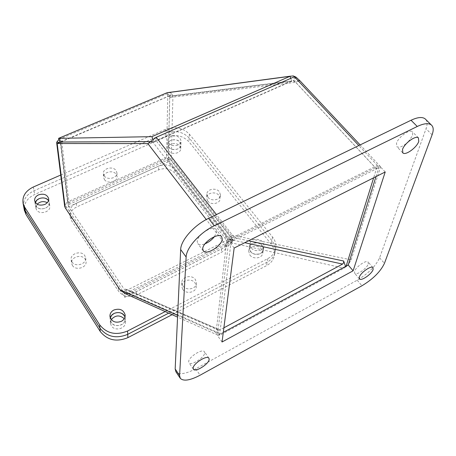 <?xml version="1.0" encoding="UTF-8"?>
<svg xmlns="http://www.w3.org/2000/svg" width="456" height="456" viewBox="0 0 456 456"><rect width="100%" height="100%" fill="white"/><g stroke="black" fill="none" stroke-linecap="round" stroke-linejoin="round"><path stroke-width="0.34" stroke-dasharray="2.28 1.71" d="M177.88 145.133C172.442 146.53 169.096 145.088 167.848 140.807C167.893 138.92 168.954 137.484 171.04 136.492C176.5 135.107 179.835 136.572 181.043 140.893C180.981 142.734 179.926 144.147 177.88 145.133M170.937 140.345C168.862 141.337 167.808 142.774 167.762 144.655C169.005 148.93 172.334 150.366 177.743 148.97C179.778 147.989 180.827 146.575 180.889 144.734C179.687 140.425 176.369 138.96 170.937 140.345M260.952 250.053C254.613 251.718 250.897 249.763 249.802 244.188L250.737 241.714L252.915 239.902C259.293 238.26 262.998 240.255 264.024 245.881L263.078 248.281L260.952 250.053M252.35 243.504L250.19 245.311L249.255 247.779C250.344 253.336 254.038 255.286 260.342 253.627L262.456 251.86L263.397 249.46C262.377 243.852 258.7 241.868 252.35 243.504M111.258 319.593L110.443 323.327L111.349 325.801C114.804 331.848 126.506 328.44 125.463 321.731L125.314 318.373C126.363 325.105 114.587 328.519 111.11 322.455L110.209 319.969L110.318 317.974L110.209 319.969C111.891 325.071 115.642 326.667 121.467 324.757C124.157 323.236 125.44 321.109 125.314 318.373L125.183 315.552M37.187 204.185L35.938 208.341L36.571 209.897C39.626 215.278 51.186 211.812 49.738 205.981L49.191 202.264C50.639 208.113 39.022 211.59 35.95 206.192L35.317 204.636L35.403 202.567L35.317 204.636C36.93 208.552 40.288 209.737 45.383 208.181C48.199 206.762 49.47 204.79 49.191 202.264L48.513 200.589L49.191 202.264L48.678 198.793M165.214 311.573L267.752 258.643C272.466 256.072 275.167 252.442 275.851 247.745C276.25 243.92 275.145 240.352 272.528 237.04L189.4 134.172C182.964 127.691 174.967 126.09 165.397 129.367L60.728 175.041M232.72 239.862L232.269 243.47L168.84 161.555L65.333 208.255L124.813 297.318L124.659 293.846L64.866 204.522L168.937 157.742L232.72 239.862L125.143 293.607M23.746 206.995C22.823 200.007 26.243 194.598 34.006 190.756L165.328 133.237C174.847 129.96 182.805 131.556 189.206 138.025L271.861 240.643C274.461 243.949 275.561 247.505 275.162 251.324C274.478 256.004 271.787 259.629 267.102 262.189L168.691 313.135L267.102 262.189C271.787 259.629 274.478 256.004 275.162 251.324C275.561 247.505 274.461 243.949 271.861 240.643L189.206 138.025C182.805 131.556 174.847 129.96 165.328 133.237L34.006 190.756C26.539 194.41 23.079 199.608 23.632 206.357M168.84 161.555L168.937 157.742M65.333 208.255L64.866 204.522M124.813 297.318L232.269 243.47M147.875 143.594L152.424 141.599L150.577 141.605M219.621 335.04L230.924 243.076L233.5 240.266L376.382 168.84L377.437 165.442L233.911 237C229.533 239.468 226.951 242.29 226.176 245.453L216.053 332.743L216.389 334.271L217.825 335.166L219.621 335.04L221.627 334.225L343.984 268.214L345.682 266.874L345.54 266.464M223.879 327.824L219.963 329.922L218.481 330.133L217.084 328.867L219.444 334.96M64.638 206.123C64.581 204.294 65.556 202.88 67.562 201.883L166.474 157.485L168.241 159.765L69.221 204.351L68.257 205.833L127.264 293.824L125.292 288.99L126.443 290.005L127.663 289.868L229.134 239.28L230.041 236.863L231.79 241.549L168.281 159.748L169.746 97.481L172.938 96.13L171.228 158.42L168.281 159.748M59.896 142.369L60.671 142.426L60.711 142.021L68.446 206.311M60.671 142.426L60.865 142.021M60.882 141.998L169.746 95.806L168.241 159.765M376.382 168.84L293.778 80.307L156.191 140.784L154.191 142.129L152.424 141.599L230.924 243.076M127.264 293.824L129.054 293.282L230.371 242.598L231.79 241.549M127.156 293.778L124.893 293.493M154.191 142.129L150.486 141.736M377.437 165.442L358.815 145.555M294.399 76.762L293.778 80.307M298.452 81.088L295.716 82.297L376.439 168.811L373.641 177.8M346.144 266.133L345.682 266.874M169.746 95.806L167.819 93.451L166.474 157.485M58.955 139.354L167.819 93.451M61.811 141.998L59.953 138.869L67.562 201.883M156.214 137.296L156.191 140.784L233.5 240.266M231.654 241.515C232.816 239.594 232.497 237.371 230.696 234.846L351.143 259.869L348.378 264.508M347.632 265.335L345.899 266.925M351.143 259.869L380.578 166.736L376.439 168.811M380.578 166.736L360.12 144.922M299.723 80.53L172.938 96.13L171.599 93.36L169.769 96.501L169.746 97.481L295.716 82.297L293.63 81.248L295.494 77.93M169.769 96.501L168.218 96.313L60.038 142.004M150.6 141.577L153.792 141.565L291.612 80.997L293.63 81.248M171.228 158.42L230.696 234.846M171.599 93.36L169.068 92.437M290.717 78.381L291.612 80.997L168.218 96.313L166.896 92.796M153.792 141.565L152.897 139.24M204.67 352.921L204.368 351.696C202.401 348.327 188.596 357.037 188.681 361.614L188.978 362.754C190.978 366.105 204.59 357.55 204.67 352.921M368.271 263.956L368.117 261.966C366.305 259.606 355.726 266.971 354.546 271.423L354.717 273.326C356.541 275.675 366.972 268.453 368.271 263.956M408.28 141.765L412.703 135.312L412.321 131.698C409.573 128.905 398.168 137.256 396.498 143.292L396.902 146.758C399.114 147.949 402.477 146.684 407.003 142.962M214.462 236.635L216.697 231.819L216.024 229.391C212.798 224.888 197.174 234.846 197.203 241.418L197.853 243.681C199.232 245.054 201.626 245.094 205.023 243.806M425.881 119.586C427.409 121.649 427.46 124.699 426.029 128.752L379.591 257.8C375.744 266.093 368.288 273.56 357.219 280.201L195.721 368.813C185.826 373.977 179.231 374.969 175.93 371.805M375.978 176.62L379.392 165.745L228.695 240.967L217.432 335.519L223.292 332.361M222.055 341.989L217.432 335.519M234.162 248.035L228.695 240.967M385.223 171.963L379.392 165.745M168.612 150.947C171.638 155.285 181.1 153.393 180.736 148.536L179.778 145.96C176.711 141.639 167.261 143.572 167.677 148.462L168.612 150.947M168.703 147.145C171.747 151.495 181.254 149.596 180.889 144.734L179.926 142.152C176.842 137.82 167.346 139.758 167.762 144.655L168.703 147.145M49.738 205.981L49.071 204.316L47.316 202.658M125.463 321.731L124.254 318.71M72.379 265.398C75.633 271.115 87.301 267.626 86.002 261.362L85.209 259.287C81.898 253.587 70.23 257.144 71.626 263.46L72.379 265.398M71.934 261.852C75.206 267.586 86.936 264.087 85.637 257.805L84.839 255.725C81.51 250.008 69.774 253.57 71.176 259.909L71.934 261.852M104.452 179.59C107.496 184.406 117.922 181.83 117.089 176.489L116.257 174.323C113.168 169.524 102.754 172.14 103.649 177.521L104.452 179.59M104.207 175.828C107.268 180.661 117.745 178.079 116.913 172.727L116.075 170.55C112.968 165.745 102.503 168.367 103.398 173.759L104.207 175.828M207.64 200.936C210.82 205.474 220.237 203.724 220.134 198.639L219.051 195.499C215.825 190.978 206.408 192.78 206.579 197.904L207.64 200.936M207.942 197.248C211.139 201.791 220.607 200.041 220.499 194.951L219.41 191.799C216.167 187.268 206.705 189.075 206.876 194.21L207.942 197.248M182.748 289.36C186.133 294.661 196.513 292.376 196.234 286.408L195.128 283.039C191.68 277.744 181.294 280.115 181.67 286.14L182.748 289.36M182.93 285.906C186.333 291.224 196.77 288.933 196.49 282.948L195.379 279.568C191.913 274.255 181.465 276.632 181.847 282.68L182.93 285.906M249.905 255.081C253.228 259.789 262.542 258.278 262.776 253.006L261.567 249.13C258.187 244.427 248.873 246.006 248.719 251.33L249.905 255.081M250.458 251.535C253.798 256.261 263.158 254.744 263.397 249.46L262.177 245.573C258.78 240.859 249.415 242.444 249.255 247.779L250.458 251.535M225.458 234.595L175.007 169.45C170.664 164.901 165.209 163.79 158.654 166.109L76.312 203.256C71.512 205.667 69.312 209.093 69.7 213.533L71.016 216.851L118.321 287.69C122.938 293.197 128.928 294.508 136.293 291.618L221.776 248.776C225.287 246.901 227.191 244.234 227.487 240.768L227.054 237.565L225.458 234.595L225.053 238.192L174.882 173.206C170.561 168.669 165.135 167.557 158.614 169.877L76.716 206.961C71.94 209.367 69.751 212.781 70.138 217.21L71.449 220.522L118.509 291.15C123.097 296.639 129.054 297.945 136.378 295.06L221.388 252.333C224.876 250.464 226.769 247.802 227.071 244.342L226.638 241.15L225.053 238.192M172.123 314.674L266.452 265.7C271.12 263.146 273.794 259.532 274.478 254.858C274.877 251.056 273.782 247.505 271.2 244.211L189.012 141.839C182.645 135.386 174.728 133.796 165.254 137.068L34.633 194.501C27.2 198.149 23.763 203.336 24.316 210.062M33.379 186.977L34.633 194.501M165.397 129.367L165.254 137.068M189.4 134.172L189.012 141.839M272.528 237.04L271.2 244.211M267.752 258.643L266.452 265.7M125.292 288.99L217.084 328.867M61.816 142.016L69.221 204.351M127.663 289.868L219.963 329.922M226.176 245.453L206.255 219.541M177.64 315.387L216.081 332.447M233.911 237L216.418 214.554M129.054 293.282L221.627 334.225M230.371 242.598L343.984 268.214M229.134 239.28L244.764 242.7M248.543 240.796L230.041 236.863M432.1 134.805L426.029 128.752M195.721 368.813L200.093 375.208M357.219 280.201L361.927 285.781M379.591 257.8L384.442 263.351M158.614 169.877L158.654 166.109M175.007 169.45L174.882 173.206M221.776 248.776L221.388 252.333M136.293 291.618L136.378 295.06M118.321 287.69L118.509 291.15M71.016 216.851L71.449 220.522M76.312 203.256L76.716 206.961M167.677 148.462L167.848 140.807M248.719 251.33L249.802 244.188M110.443 323.327L109.964 316.567M35.938 208.341L34.684 200.885M274.478 254.858L275.851 247.745M180.736 148.536L181.043 140.893M262.776 253.006L264.024 245.881M60.597 142.266L68.257 205.833M218.481 330.133L126.443 290.005M150.754 142.335L154.031 142.095M217.825 335.166L177.561 317.114M168.327 96.273L291.755 80.94M208.876 358.154L204.368 351.696M372.974 267.592L368.117 261.966M418.408 137.849L412.321 131.698M221.622 236.653L216.024 229.391M180.325 378.377L180.126 378.075M193.338 369.149L188.978 362.754M359.385 278.844L354.717 273.326M402.597 152.657L396.902 146.758M203.125 250.72L197.853 243.681M85.637 257.805L86.002 261.362M116.913 172.727L117.089 176.489M220.499 194.951L220.134 198.639M196.49 282.948L196.234 286.408M227.487 240.768L227.071 244.342M69.7 213.533L70.138 217.21M71.176 259.909L71.626 263.46M103.398 173.759L103.649 177.521M206.876 194.21L206.579 197.904M181.847 282.68L181.67 286.14"/><path stroke-width="0.68" d="M121.29 321.377C115.431 323.293 111.657 321.691 109.964 316.567C109.782 313.745 111.082 311.562 113.857 310.012C119.774 308.119 123.542 309.772 125.161 314.971C125.286 317.718 123.998 319.85 121.29 321.377M114.074 313.432L111.634 315.358L110.318 317.974C111.367 312.143 121.33 310.547 124.363 315.712L125.001 316.977C122.727 312.793 119.084 311.613 114.074 313.432M44.808 204.448C39.683 205.998 36.309 204.812 34.684 200.885C34.371 198.303 35.653 196.297 38.538 194.866C43.696 193.321 47.059 194.541 48.638 198.514C48.917 201.045 47.641 203.023 44.808 204.448M39.142 198.628L36.736 200.292L35.403 202.567C36.52 197.59 45.936 196.183 48.513 200.589C46.238 197.887 43.115 197.231 39.142 198.628M60.728 175.041L33.379 186.977C25.57 190.819 22.127 196.245 23.056 203.251L24.675 207.166L99.636 324.769C106.727 333.587 116.046 335.662 127.583 330.999L165.214 311.573M125.143 293.607L124.659 293.846M99.636 324.769L99.938 328.138C106.995 336.927 116.257 338.99 127.726 334.345L168.691 313.135L127.726 334.345C116.257 338.99 106.995 336.927 99.938 328.138L25.365 210.9L99.938 328.138L100.24 331.472C107.257 340.222 116.462 342.285 127.862 337.651L172.123 314.674M23.632 206.357L25.365 210.9L23.746 206.995L23.056 203.251M150.577 141.605L60.711 142.021L57.182 143.515L147.875 143.594L156.214 137.296L294.399 76.762L358.815 145.555M345.54 266.464L343.659 261.02L343.63 262.776L342.553 264.075L223.879 327.824M177.561 317.114L124.893 293.493L120.042 289.822L65.225 207.759L64.638 206.123M65.225 207.759L57.182 143.515L56.669 142.779L56.766 142.135L59.896 142.369M373.641 177.8L346.144 266.133M56.766 142.135L58.955 139.354M348.378 264.508L347.632 265.335M360.12 144.922L299.723 80.53L298.452 81.088M295.494 77.93L295.961 77.098L299.723 80.53M169.068 92.437L166.896 92.796L58.55 138.362L60.038 142.004L150.6 141.577M152.897 139.24L151.905 136.657L290.005 76.312L293.248 75.907L295.961 77.098M166.896 92.796L290.005 76.312L290.717 78.381M58.55 138.362L151.905 136.657M193.139 368.14C193.093 363.603 206.944 354.836 208.876 358.154L209.161 359.368C209.042 363.956 195.385 372.575 193.418 369.269L193.139 368.14M359.356 277.094C360.576 272.671 371.19 265.267 372.974 267.592L373.105 269.564C371.765 274.039 361.3 281.295 359.505 278.986L359.356 277.094M402.517 149.505C404.244 143.492 415.701 135.096 418.408 137.849L418.75 141.44C416.852 147.516 405.572 155.701 402.876 152.948L402.517 149.505M202.715 248.776C202.749 242.244 218.441 232.212 221.622 236.653L222.266 239.064C221.992 245.67 206.54 255.463 203.347 251.017L202.715 248.776M180.126 378.075L175.93 371.805L175.172 368.961L180.673 249.557C180.724 240.329 194.21 225.087 208.546 218.367L411.038 120.247C417.502 117.226 422.176 116.73 425.055 118.771L425.881 119.586M223.292 332.361L348.219 265.016L375.978 176.62M407.003 142.962L408.28 141.765M205.023 243.806C208.78 242.216 211.92 239.827 214.462 236.635M417.257 126.477C423.732 123.416 428.395 122.886 431.239 124.887C433.513 126.791 433.804 130.091 432.1 134.805L384.442 263.351C380.526 271.616 373.019 279.089 361.927 285.781L200.093 375.208C190.18 380.424 183.591 381.478 180.325 378.377L179.59 375.562L186.133 257.013C186.27 247.847 199.876 232.577 214.252 225.766L417.257 126.477L411.038 120.247M353.121 270.801L222.055 341.989L234.162 248.035L385.223 171.963L353.121 270.801L348.219 265.016M24.316 210.062L26.043 214.594L100.24 331.472M47.316 202.658C43.588 200.896 40.213 201.41 37.187 204.185M124.254 318.71C119.683 314.765 115.351 315.062 111.258 319.593M127.862 337.651L127.583 330.999M24.675 207.166L26.043 214.594M206.255 219.541L147.875 143.594M120.042 289.822L177.64 315.387M216.418 214.554L156.214 137.296M244.764 242.7L342.553 264.075M343.659 261.02L248.543 240.796M208.546 218.367L214.252 225.766M180.673 249.557L186.133 257.013M175.172 368.961L179.59 375.562M125.183 315.552L125.161 314.971M56.669 142.779L64.666 206.357M167.175 92.688L290.364 76.169M431.239 124.887L425.055 118.771M402.876 152.948L402.597 152.657M203.347 251.017L203.125 250.72M23.746 206.995L24.436 210.7"/></g></svg>
